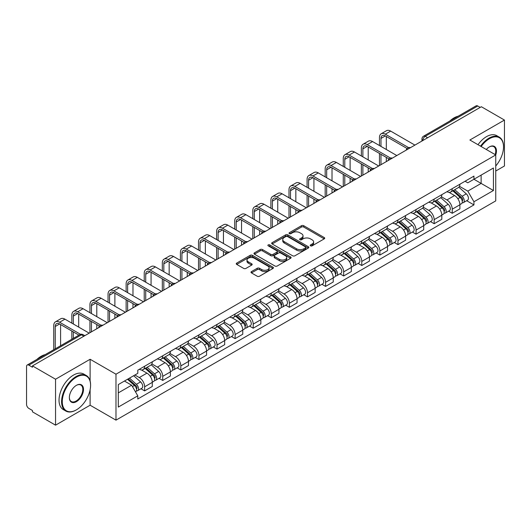 <?xml version="1.0" encoding="UTF-8"?>
<svg xmlns="http://www.w3.org/2000/svg" width="531" height="531" viewBox="0 0 531 531"><rect width="100%" height="100%" fill="white"/><g stroke="black" fill="none" stroke-linecap="round" stroke-linejoin="round"><path stroke-width="0.8" d="M310.535 245.846A1.128 0.65 0 0 0 312.135 245.846L324.229 238.857A1.613 0.929 0 0 0 324.7 238.2A1.613 0.929 0 0 0 324.229 237.543L303.739 225.715A1.613 0.929 0 0 0 301.455 225.715L289.362 232.697A1.128 0.65 0 0 0 289.03 233.155A1.128 0.65 0 0 0 289.362 233.62A1.128 0.65 0 0 0 290.955 233.62L292.521 232.711A5.151 2.974 0 0 1 299.809 232.711L301.515 233.7A5.151 2.974 0 0 1 303.022 235.804A5.151 2.974 0 0 1 301.515 237.908L299.949 238.811A1.128 0.65 0 0 0 299.617 239.269A1.128 0.65 0 0 0 299.949 239.733A1.128 0.65 0 0 0 301.542 239.733L303.108 238.831A5.151 2.974 0 0 1 310.396 238.831L312.102 239.813A5.151 2.974 0 0 1 313.615 241.917A5.151 2.974 0 0 1 312.102 244.021L310.535 244.924A1.128 0.65 0 0 0 310.21 245.382A1.128 0.65 0 0 0 310.535 245.846L310.535 244.924M251.475 271.593A1.613 0.929 0 0 0 251.004 272.25A1.613 0.929 0 0 0 251.475 272.907L257.223 276.233A1.613 0.929 0 0 0 259.5 276.233L272.941 268.474A1.613 0.929 0 0 0 273.412 267.816A1.613 0.929 0 0 0 272.941 267.159L252.444 255.325A1.613 0.929 0 0 0 250.167 255.325L236.733 263.084A1.613 0.929 0 0 0 236.262 263.741A1.613 0.929 0 0 0 236.733 264.398L243.676 268.407A1.613 0.929 0 0 0 245.953 268.407L251.701 265.088A1.613 0.929 0 0 0 252.172 264.431A1.613 0.929 0 0 0 251.701 263.774L248.256 261.783A4.308 2.489 0 0 1 246.995 260.024A4.308 2.489 0 0 1 249.656 257.727A4.308 2.489 0 0 1 254.349 258.265L267.843 266.058A4.308 2.489 0 0 1 269.104 267.816A4.308 2.489 0 0 1 266.443 270.113A4.308 2.489 0 0 1 261.75 269.575L259.5 268.274A1.613 0.929 0 0 0 257.223 268.274L251.475 271.593L251.475 272.907M115.984 374.202L90.117 359.268L55.549 379.227L32.464 365.899L481.365 106.731L504.45 120.059L469.882 140.011L495.748 154.946L115.984 374.202L115.984 420.147L495.748 200.891L495.748 154.946A10.009 5.775 -60 0 0 489.37 146.914L489.37 146.914A10.009 5.775 -60 0 0 486.303 149.49M292.634 255.789A1.613 0.929 0 0 0 294.911 255.789L308.345 248.03A1.613 0.929 0 0 0 308.816 247.373A1.613 0.929 0 0 0 308.345 246.716L287.855 234.881A1.613 0.929 0 0 0 285.578 234.881L272.137 242.64A1.613 0.929 0 0 0 271.666 243.298A1.613 0.929 0 0 0 272.137 243.955L292.634 255.789M268.666 246.085A1.128 0.65 0 0 1 269.808 246.245L269.808 244.91L290.643 256.938A1.613 0.929 0 0 1 291.114 257.595A1.613 0.929 0 0 1 290.643 258.252L277.209 266.011A1.613 0.929 0 0 1 274.932 266.011L254.435 254.176L260.183 250.884L260.183 249.543L254.435 252.862A1.613 0.929 0 0 0 253.964 253.519A1.613 0.929 0 0 0 254.435 254.176L254.435 252.862M260.183 250.884A1.613 0.929 0 0 1 262.46 250.884L262.46 249.543A1.613 0.929 0 0 0 260.183 249.543M262.46 249.543L270.777 254.342A1.613 0.929 0 0 0 273.053 254.342L276.863 252.139A1.613 0.929 0 0 0 277.335 251.482A1.613 0.929 0 0 0 276.863 250.824L268.215 245.826A1.128 0.65 0 0 1 267.883 245.368A1.128 0.65 0 0 1 268.58 244.764A1.128 0.65 0 0 1 269.808 244.91M55.549 379.227L55.549 425.172L32.464 411.844L32.464 410.503L28.873 408.425A3.279 1.892 -120 0 1 26.55 404.41L26.55 366.503A3.279 1.892 -120 0 1 27.227 365.003L79.776 334.663A3.279 1.892 60 0 1 81.416 334.829L28.873 365.162A3.279 1.892 -120 0 0 27.227 365.003M495.748 171.022L504.45 165.997L504.45 120.059M55.549 425.172L90.117 405.213L115.984 420.147M32.464 365.899L32.464 367.24L28.873 365.162M427.661 137.735L425.225 136.328A3.279 1.892 60 0 0 423.585 136.168L476.128 105.828A3.279 1.892 60 0 1 477.774 105.994L425.225 136.328A3.279 1.892 120 0 0 422.908 140.35L422.908 140.483M480.21 107.401L477.774 105.994M452.253 188.631A7.547 4.354 60 0 1 450.686 192.023L458.346 187.602A7.547 4.354 -120 0 0 459.906 184.211M441.387 196.762L446.916 199.955A7.547 4.354 60 0 1 452.253 209.194L459.906 204.774A7.547 4.354 -120 0 0 454.569 195.534L449.093 192.368M459.906 204.774L459.906 208.856L452.253 213.276L448.582 211.159M450.686 192.023A7.547 4.354 60 0 1 446.976 191.678M452.253 209.194L452.253 213.276M434.159 199.079A7.547 4.354 60 0 1 432.592 202.47L440.252 198.05A7.547 4.354 -120 0 0 441.812 194.658M430.488 221.606L434.159 223.724L441.812 219.303L441.812 215.221A7.547 4.354 -120 0 0 436.475 205.982L430.999 202.815M432.592 202.47A7.547 4.354 60 0 1 428.882 202.125M423.293 207.209L428.822 210.395A7.547 4.354 60 0 1 434.159 219.642L434.159 223.724M416.058 209.526A7.547 4.354 60 0 1 414.499 212.918L422.152 208.497A7.547 4.354 -120 0 0 423.718 205.105M412.388 232.054L416.058 234.171L423.718 229.75L423.718 225.668A7.547 4.354 -120 0 0 418.382 216.429L412.899 213.263M414.499 212.918A7.547 4.354 60 0 1 410.782 212.573M405.199 217.65L410.728 220.843A7.547 4.354 60 0 1 416.058 230.089L416.058 234.171M397.965 219.973A7.547 4.354 60 0 1 396.405 223.365L404.058 218.945A7.547 4.354 -120 0 0 405.624 215.553M394.294 242.501L397.965 244.618L405.624 240.198L405.624 236.116A7.547 4.354 -120 0 0 400.288 226.876L394.805 223.71M396.405 223.365A7.547 4.354 60 0 1 392.688 223.02M387.099 228.098L392.628 231.29A7.547 4.354 60 0 1 397.965 240.536L397.965 244.618M379.871 230.421A7.547 4.354 60 0 1 378.311 233.813L385.964 229.392A7.547 4.354 -120 0 0 387.524 226M376.2 252.948L379.871 255.066L387.524 250.645L387.524 246.563A7.547 4.354 -120 0 0 382.194 237.317L376.711 234.158M378.311 233.813A7.547 4.354 60 0 1 374.594 233.467M369.005 238.545L374.534 241.738A7.547 4.354 60 0 1 379.871 250.984L379.871 255.066M361.777 240.868A7.547 4.354 60 0 1 360.21 244.26L367.87 239.839A7.547 4.354 -120 0 0 369.43 236.448M358.106 263.396L361.777 265.513L369.43 261.093L369.43 257.011A7.547 4.354 -120 0 0 364.093 247.765L358.617 244.605M360.21 244.26A7.547 4.354 60 0 1 356.5 243.915M350.911 248.993L356.44 252.185A7.547 4.354 60 0 1 361.777 261.431L361.777 265.513M343.683 251.316A7.547 4.354 60 0 1 342.117 254.701L349.776 250.287A7.547 4.354 -120 0 0 351.336 246.895M340.013 273.843L343.683 275.961L351.336 271.54L351.336 267.458A7.547 4.354 -120 0 0 346 258.212L340.524 255.053M342.117 254.701A7.547 4.354 60 0 1 338.406 254.362M332.818 259.44L338.347 262.633A7.547 4.354 60 0 1 343.683 271.879L343.683 275.961M325.583 261.763A7.547 4.354 60 0 1 324.023 265.148L331.676 260.734A7.547 4.354 -120 0 0 333.242 257.343M321.912 284.291L325.583 286.408L333.242 281.988L333.242 277.905A7.547 4.354 -120 0 0 327.906 268.659L322.423 265.5M324.023 265.148A7.547 4.354 60 0 1 320.306 264.81M314.724 269.887L320.253 273.08A7.547 4.354 60 0 1 325.583 282.326L325.583 286.408M307.489 272.211A7.547 4.354 60 0 1 305.929 275.596L313.582 271.182A7.547 4.354 -120 0 0 315.149 267.79M303.818 294.738L307.489 296.856L315.149 292.435L315.149 288.353A7.547 4.354 -120 0 0 309.812 279.107L304.329 275.947M305.929 275.596A7.547 4.354 60 0 1 302.212 275.257M296.623 280.335L302.152 283.527A7.547 4.354 60 0 1 307.489 292.773L307.489 296.856M289.395 282.658A7.547 4.354 60 0 1 287.835 286.043L295.488 281.622A7.547 4.354 -120 0 0 297.048 278.237M285.724 305.186L289.395 307.303L297.048 302.882L297.048 298.8A7.547 4.354 -120 0 0 291.718 289.554L286.236 286.395M287.835 286.043A7.547 4.354 60 0 1 284.118 285.705M278.529 290.782L284.058 293.975A7.547 4.354 60 0 1 289.395 303.221L289.395 307.303M271.301 293.105A7.547 4.354 60 0 1 269.735 296.49L277.394 292.07A7.547 4.354 -120 0 0 278.954 288.685M267.631 315.633L271.301 317.75L278.954 313.33L278.954 309.248A7.547 4.354 -120 0 0 273.618 300.002L268.142 296.842M269.735 296.49A7.547 4.354 60 0 1 266.024 296.152M260.436 301.23L265.965 304.422A7.547 4.354 60 0 1 271.301 313.668L271.301 317.75M253.207 303.553A7.547 4.354 60 0 1 251.641 306.938L259.301 302.517A7.547 4.354 -120 0 0 260.86 299.132M249.537 326.08L253.207 328.198L260.86 323.777L260.86 319.695A7.547 4.354 -120 0 0 255.524 310.449L250.048 307.29M251.641 306.938A7.547 4.354 60 0 1 247.924 306.599M242.342 311.677L247.871 314.87A7.547 4.354 60 0 1 253.207 324.116L253.207 328.198M235.107 314A7.547 4.354 60 0 1 233.547 317.385L241.2 312.965A7.547 4.354 -120 0 0 242.767 309.58M231.436 336.528L235.107 338.645L242.767 334.225L242.767 330.143A7.547 4.354 -120 0 0 237.43 320.897L231.947 317.737M233.547 317.385A7.547 4.354 60 0 1 229.83 317.047M224.241 322.125L229.77 325.317A7.547 4.354 60 0 1 235.107 334.557L235.107 338.645M217.013 324.448A7.547 4.354 60 0 1 215.453 327.833L223.106 323.412A7.547 4.354 -120 0 0 224.666 320.027M213.343 346.975L217.013 349.093L224.673 344.672L224.673 340.59A7.547 4.354 -120 0 0 219.336 331.344L213.854 328.185M215.453 327.833A7.547 4.354 60 0 1 211.736 327.494M206.147 332.572L211.677 335.765A7.547 4.354 60 0 1 217.013 345.004L217.013 349.093M198.919 334.895A7.547 4.354 60 0 1 197.353 338.28L205.012 333.86A7.547 4.354 -120 0 0 206.572 330.474M195.249 357.423L198.919 359.54L206.572 355.12L206.572 351.031A7.547 4.354 -120 0 0 201.236 341.791L195.76 338.625M197.353 338.28A7.547 4.354 60 0 1 193.642 337.942M188.054 343.019L193.583 346.212A7.547 4.354 60 0 1 198.919 355.451L198.919 359.54M180.825 345.342A7.547 4.354 60 0 1 179.259 348.728L186.919 344.307A7.547 4.354 -120 0 0 188.478 340.922M177.155 367.87L180.825 369.988L188.478 365.567L188.478 361.478A7.547 4.354 -120 0 0 183.142 352.239L177.666 349.073M179.259 348.728A7.547 4.354 60 0 1 175.549 348.389M169.96 353.467L175.489 356.659A7.547 4.354 60 0 1 180.825 365.899L180.825 369.988M162.725 355.79A7.547 4.354 60 0 1 161.165 359.175L168.818 354.754A7.547 4.354 -120 0 0 170.385 351.369M159.054 378.318L162.732 380.435L170.385 376.014L170.385 371.926A7.547 4.354 -120 0 0 165.048 362.686L159.565 359.52M161.165 359.175A7.547 4.354 60 0 1 157.448 358.837M151.866 363.914L157.395 367.107A7.547 4.354 60 0 1 162.732 376.346L162.732 380.435M144.631 366.237A7.547 4.354 60 0 1 143.071 369.622L150.724 365.202A7.547 4.354 -120 0 0 152.291 361.817M140.961 388.758L144.631 390.882L152.291 386.462L152.291 382.373A7.547 4.354 -120 0 0 146.954 373.134L141.472 369.968M143.071 369.622A7.547 4.354 60 0 1 139.354 369.284M134.887 375.012L139.295 377.554A7.547 4.354 60 0 1 144.631 386.794L144.631 390.882M465.07 181.23L467.798 182.81L493.432 168.008L481.132 175.104L481.132 183.407L467.798 191.114L459.481 186.315M118.3 392.887L131.642 385.187L137.788 395.834L118.3 407.085L118.3 384.583L137.788 373.333L137.788 370.187L473.944 176.113L473.944 179.259L493.432 190.51L473.944 201.76L467.798 191.114M493.432 168.008L493.432 190.51M137.788 395.834L137.788 398.987L473.944 204.906L473.944 201.76M90.117 359.268L90.117 380.986M90.117 389.741L90.117 405.213M131.642 385.187L124.446 381.039M466.676 200.711L473.944 204.906M310.987 246.006L312.102 245.362A5.151 2.974 0 0 0 313.615 243.258L313.615 241.917M303.022 235.804L303.022 237.145A5.151 2.974 0 0 1 301.515 239.249L300.4 239.893M324.209 238.87L303.739 227.056A1.613 0.929 0 0 0 301.455 227.056L289.813 233.779M308.325 248.043L287.855 236.222A1.613 0.929 0 0 0 285.578 236.222L272.164 243.968M305.498 247.831A1.128 0.65 0 0 0 305.829 247.373A1.128 0.65 0 0 0 305.498 246.915L287.51 236.527A1.128 0.65 0 0 0 285.917 236.527L284.264 237.476A5.151 2.974 0 0 0 282.757 239.581A5.151 2.974 0 0 0 284.264 241.685L296.563 248.787A5.151 2.974 0 0 0 303.851 248.787L305.498 247.831L305.498 249.172A1.128 0.65 0 0 0 305.829 248.714L305.829 247.373M282.757 239.581L282.757 240.921A5.151 2.974 0 0 0 284.264 243.025L284.264 241.685M305.498 249.172L303.851 250.128A5.151 2.974 0 0 1 296.563 250.128L284.264 243.025M262.46 250.884L270.777 255.683A1.613 0.929 0 0 0 273.053 255.683L276.863 253.479A1.613 0.929 0 0 0 277.335 252.822L277.335 251.482M269.808 246.245L290.623 258.265M279.399 259.32A4.308 2.489 0 0 0 284.092 259.858A4.308 2.489 0 0 0 286.753 257.562A4.308 2.489 0 0 0 285.492 255.803L280.74 253.061A1.613 0.929 0 0 0 278.456 253.061L274.646 255.258A1.613 0.929 0 0 0 274.175 255.915A1.613 0.929 0 0 0 274.646 256.573L279.399 259.32L279.399 260.661A4.308 2.489 0 0 0 284.092 261.199A4.308 2.489 0 0 0 286.753 258.902L286.753 257.562M274.175 255.915L274.175 257.256A1.613 0.929 0 0 0 274.646 257.913L274.646 256.573M279.399 260.661L274.646 257.913M269.104 267.816L269.104 269.157A4.308 2.489 0 0 1 266.443 271.454A4.308 2.489 0 0 1 261.75 270.916L259.5 269.615A1.613 0.929 0 0 0 257.223 269.615L251.495 272.921M246.995 260.024L246.995 261.365A4.308 2.489 0 0 0 248.256 263.124L248.256 261.783M251.701 263.774L251.701 265.088L248.256 263.124M272.914 268.487L252.444 256.665A1.613 0.929 0 0 0 250.167 256.665L236.753 264.411M452.777 190.815L460.151 197.399A4.102 2.37 60 0 1 461.439 203.738L459.906 204.621M452.97 190.994L456.441 192.992M453.52 190.39L461.724 197.711A1.971 1.135 60 0 1 462.342 200.751A1.971 1.135 60 0 1 462.162 200.824M454.748 189.68L462.123 196.258A4.102 2.37 60 0 1 463.41 202.596A4.102 2.37 60 0 1 462.169 202.729M458.857 187.211L466.298 193.848A4.102 2.37 60 0 1 467.585 200.187L463.41 202.596M380.973 146.41L380.973 138.438A6.153 3.551 60 0 1 382.247 135.624A6.153 3.551 60 0 1 385.32 135.929L407.104 148.501M414.903 145.102L390.657 131.104A8.284 4.786 -120 0 0 386.515 130.699L381.178 133.779A8.284 4.786 -120 0 0 379.466 137.569L379.466 145.54M408.598 147.625L385.32 134.19A8.284 4.786 -120 0 0 381.178 133.779M379.466 153.439L379.466 165.559M380.973 164.69L380.973 154.309M386.309 161.61L386.309 157.395M386.309 149.49L386.309 136.5M434.683 201.262L442.051 207.84A4.102 2.37 60 0 1 443.339 214.185L441.812 215.068M434.876 201.435L438.347 203.439M435.427 200.837L443.631 208.159A1.971 1.135 60 0 1 444.248 211.199A1.971 1.135 60 0 1 444.069 211.272M436.655 200.127L444.029 206.705A4.102 2.37 60 0 1 445.31 213.044A4.102 2.37 60 0 1 444.075 213.177M440.763 197.658L448.204 204.296A4.102 2.37 60 0 1 449.491 210.634L445.31 213.044M416.583 211.71L423.957 218.287A4.102 2.37 60 0 1 425.245 224.633L423.718 225.516M416.782 211.882L420.253 213.887M417.326 211.278L425.537 218.606A1.971 1.135 60 0 1 426.154 221.646A1.971 1.135 60 0 1 425.975 221.719M418.554 210.575L425.928 217.152A4.102 2.37 60 0 1 427.216 223.491A4.102 2.37 60 0 1 425.981 223.624M422.669 208.106L430.103 214.743A4.102 2.37 60 0 1 431.391 221.082L427.216 223.491M362.879 156.857L362.879 148.886A6.153 3.551 60 0 1 364.153 146.071A6.153 3.551 60 0 1 367.226 146.377L389.011 158.948M396.81 155.55L372.563 141.551A8.284 4.786 -120 0 0 368.421 141.146L363.085 144.226A8.284 4.786 -120 0 0 361.372 148.016L361.372 155.988M390.504 158.072L367.226 144.638A8.284 4.786 -120 0 0 363.085 144.226M361.372 163.887L361.372 176.007M362.879 175.137L362.879 164.756M368.215 172.057L368.215 167.842M368.215 159.937L368.215 146.948M344.785 167.305L344.785 159.333A6.153 3.551 60 0 1 346.059 156.519A6.153 3.551 60 0 1 349.132 156.824L370.91 169.396M378.709 165.997L354.469 151.999A8.284 4.786 -120 0 0 350.327 151.594L344.991 154.674A8.284 4.786 -120 0 0 343.272 158.464L343.272 166.435M372.41 168.519L349.132 155.085A8.284 4.786 -120 0 0 344.991 154.674M343.272 174.334L343.272 186.454M344.785 185.584L344.785 175.203M350.121 182.505L350.121 178.29M350.121 170.385L350.121 157.395M495.748 165.984A20.012 11.556 120 0 0 503.521 146.914A20.012 11.556 120 0 0 489.37 138.744A20.012 11.556 120 0 0 481.152 146.523M480.555 146.178A20.503 11.841 -60 0 1 489.024 138.14A20.503 11.841 -60 0 1 499.273 137.124A20.503 11.841 -60 0 1 503.521 146.51A20.503 11.841 -60 0 1 503.521 146.715M495.138 154.594A9.512 5.496 120 0 0 493.777 146.642A9.512 5.496 120 0 0 489.197 147.014M449.85 121.008A20.503 11.841 -60 0 1 453.992 117.915A20.503 11.841 -60 0 1 458.134 116.223M478.006 144.704A20.503 11.841 -60 0 1 486.469 136.666A20.503 11.841 -60 0 1 496.724 135.651L499.273 137.124M76.079 410.032L76.431 409.832A20.012 11.556 120 0 0 90.582 385.32A20.012 11.556 120 0 0 76.431 377.149A20.012 11.556 120 0 0 62.28 401.662A20.012 11.556 120 0 0 76.431 409.832L76.079 410.032A20.503 11.841 -60 0 1 65.824 411.047A20.503 11.841 -60 0 1 62.685 394.619A20.503 11.841 -60 0 1 76.079 376.552A20.503 11.841 -60 0 1 86.334 375.536A20.503 11.841 -60 0 1 90.582 384.922A20.503 11.841 -60 0 1 90.575 385.121M76.431 385.32L76.431 385.32A10.009 5.775 -60 0 1 83.506 389.409A10.009 5.775 -60 0 1 76.431 401.662A10.009 5.775 -60 0 1 69.355 397.58A10.009 5.775 -60 0 1 76.431 385.32L76.431 385.32M69.355 397.374A9.512 5.496 120 0 0 71.32 401.529A9.512 5.496 120 0 0 76.079 401.058A9.512 5.496 120 0 0 82.298 392.674A9.512 5.496 120 0 0 80.838 385.055A9.512 5.496 120 0 0 76.252 385.426M36.904 359.414A20.503 11.841 -60 0 1 41.046 356.328A20.503 11.841 -60 0 1 45.195 354.628M65.824 411.047L63.275 409.574A20.503 11.841 -60 0 1 60.129 393.146A20.503 11.841 -60 0 1 73.53 375.078A20.503 11.841 -60 0 1 83.779 374.063L86.334 375.536M398.489 222.157L405.863 228.735A4.102 2.37 60 0 1 407.151 235.08L405.618 235.963M398.688 222.33L402.153 224.334M399.232 221.726L407.436 229.047A1.971 1.135 60 0 1 408.054 232.093A1.971 1.135 60 0 1 407.874 232.166M400.46 221.022L407.835 227.6A4.102 2.37 60 0 1 409.122 233.939A4.102 2.37 60 0 1 407.881 234.071M404.576 218.553L412.01 225.19A4.102 2.37 60 0 1 413.297 231.529L409.122 233.939M380.395 232.605L387.769 239.182A4.102 2.37 60 0 1 389.057 245.528L387.524 246.411M380.588 232.777L384.059 234.782M381.139 232.173L389.342 239.494A1.971 1.135 60 0 1 389.96 242.541A1.971 1.135 60 0 1 389.781 242.614M382.366 231.47L389.741 238.047A4.102 2.37 60 0 1 391.028 244.386A4.102 2.37 60 0 1 389.787 244.519M386.475 229L393.916 235.638A4.102 2.37 60 0 1 395.203 241.977L391.028 244.386M362.301 243.052L369.676 249.63A4.102 2.37 60 0 1 370.963 255.975L369.43 256.858M362.494 243.225L365.965 245.229M363.045 242.621L371.249 249.942A1.971 1.135 60 0 1 371.866 252.988A1.971 1.135 60 0 1 371.687 253.061M364.273 241.917L371.647 248.495A4.102 2.37 60 0 1 372.935 254.834A4.102 2.37 60 0 1 371.693 254.966M368.381 239.448L375.822 246.085A4.102 2.37 60 0 1 377.11 252.424L372.935 254.834M326.684 177.752L326.684 169.781A6.153 3.551 60 0 1 327.959 166.966A6.153 3.551 60 0 1 331.039 167.272L352.816 179.843M360.615 176.445L336.375 162.446A8.284 4.786 -120 0 0 332.233 162.041L326.897 165.121A8.284 4.786 -120 0 0 325.178 168.911L325.178 176.883M354.316 178.967L331.039 165.526A8.284 4.786 -120 0 0 326.897 165.121M325.178 184.781L325.178 196.901M326.684 196.032L326.684 185.651M332.021 192.952L332.021 188.731M332.021 180.832L332.021 167.842M308.591 188.2L308.591 180.228A6.153 3.551 60 0 1 309.865 177.414A6.153 3.551 60 0 1 312.945 177.719L334.722 190.29M342.522 186.892L318.275 172.894A8.284 4.786 -120 0 0 314.133 172.482L308.803 175.569A8.284 4.786 -120 0 0 307.084 179.359L307.084 187.33M336.223 189.414L312.945 175.973A8.284 4.786 -120 0 0 308.803 175.569M307.084 195.229L307.084 207.349M308.591 206.479L308.591 196.098M313.927 203.4L313.927 199.178M313.927 191.279L313.927 178.29M290.497 198.647L290.497 190.675A6.153 3.551 60 0 1 291.771 187.861A6.153 3.551 60 0 1 294.844 188.166L316.629 200.738M324.428 197.34L300.181 183.341A8.284 4.786 -120 0 0 296.039 182.929L290.703 186.016A8.284 4.786 -120 0 0 288.99 189.806L288.99 197.778M318.122 199.862L294.844 186.421A8.284 4.786 -120 0 0 290.703 186.016M288.99 205.676L288.99 217.796M290.497 216.927L290.497 206.546M295.833 213.847L295.833 209.626M295.833 201.727L295.833 188.731M344.201 253.499L351.575 260.077A4.102 2.37 60 0 1 352.863 266.423L351.336 267.305M344.4 253.672L347.871 255.676M344.951 253.068L353.155 260.389A1.971 1.135 60 0 1 353.772 263.436A1.971 1.135 60 0 1 353.593 263.509M346.179 252.364L353.546 258.942A4.102 2.37 60 0 1 354.834 265.281A4.102 2.37 60 0 1 353.6 265.414M350.287 249.895L357.728 256.533A4.102 2.37 60 0 1 359.016 262.872L354.834 265.281M272.403 209.095L272.403 201.123A6.153 3.551 60 0 1 273.677 198.309A6.153 3.551 60 0 1 276.751 198.614L298.535 211.185M306.327 207.787L282.087 193.788A8.284 4.786 -120 0 0 277.945 193.377L272.609 196.463A8.284 4.786 -120 0 0 270.896 200.253L270.896 208.225M300.028 210.309L276.751 196.868A8.284 4.786 -120 0 0 272.609 196.463M270.896 216.124L270.896 228.244M272.403 227.374L272.403 216.993M277.74 224.294L277.74 220.073M277.74 212.174L277.74 199.178M326.107 263.947L333.481 270.525A4.102 2.37 60 0 1 334.769 276.87L333.242 277.753M326.306 264.119L329.778 266.124M326.85 263.515L335.054 270.837A1.971 1.135 60 0 1 335.678 273.883A1.971 1.135 60 0 1 335.499 273.956M328.078 262.805L335.453 269.39A4.102 2.37 60 0 1 336.74 275.728A4.102 2.37 60 0 1 335.506 275.861M332.194 260.343L339.628 266.98A4.102 2.37 60 0 1 340.915 273.319L336.74 275.728M254.309 219.542L254.309 211.57A6.153 3.551 60 0 1 255.584 208.756A6.153 3.551 60 0 1 258.657 209.061L280.434 221.633M288.233 218.234L263.993 204.236A8.284 4.786 -120 0 0 259.851 203.824L254.515 206.911A8.284 4.786 -120 0 0 252.796 210.701L252.796 218.666M281.934 220.757L258.657 207.316A8.284 4.786 -120 0 0 254.515 206.911M252.796 226.571L252.796 238.691M254.309 237.822L254.309 227.441M259.639 234.742L259.639 230.52M259.639 222.622L259.639 209.626M308.013 274.394L315.387 280.972A4.102 2.37 60 0 1 316.675 287.317L315.142 288.2M308.206 274.567L311.677 276.571M308.757 273.963L316.961 281.284A1.971 1.135 60 0 1 317.578 284.331A1.971 1.135 60 0 1 317.399 284.404M309.985 273.253L317.359 279.837A4.102 2.37 60 0 1 318.646 286.176A4.102 2.37 60 0 1 317.405 286.309M314.1 270.79L321.534 277.421A4.102 2.37 60 0 1 322.821 283.766L318.646 286.176M236.209 229.989L236.209 222.018A6.153 3.551 60 0 1 237.483 219.203A6.153 3.551 60 0 1 240.563 219.509L262.341 232.08M270.14 228.682L245.899 214.683A8.284 4.786 -120 0 0 241.758 214.272L236.421 217.352A8.284 4.786 -120 0 0 234.702 221.148L234.702 229.113M263.841 231.204L240.563 217.763A8.284 4.786 -120 0 0 236.421 217.352M234.702 237.018L234.702 249.139M236.209 248.269L236.209 237.888M241.545 245.189L241.545 240.968M241.545 233.069L241.545 220.073M289.919 284.842L297.294 291.419A4.102 2.37 60 0 1 298.581 297.765L297.048 298.648M290.112 285.014L293.583 287.019M290.663 284.41L298.867 291.731A1.971 1.135 60 0 1 299.484 294.778A1.971 1.135 60 0 1 299.305 294.851M291.891 283.7L299.265 290.284A4.102 2.37 60 0 1 300.553 296.623A4.102 2.37 60 0 1 299.311 296.756M295.999 281.238L303.44 287.868A4.102 2.37 60 0 1 304.728 294.214L300.553 296.623M218.115 240.437L218.115 232.465A6.153 3.551 60 0 1 219.389 229.651A6.153 3.551 60 0 1 222.469 229.956L244.247 242.528M252.046 239.129L227.799 225.131A8.284 4.786 -120 0 0 223.657 224.719L218.321 227.799A8.284 4.786 -120 0 0 216.608 231.596L216.608 239.561M245.747 241.651L222.469 228.211A8.284 4.786 -120 0 0 218.321 227.799M216.608 247.466L216.608 259.586M218.115 258.716L218.115 248.335M223.451 255.637L223.451 251.415M223.451 243.517L223.451 230.52M271.826 295.289L279.2 301.867A4.102 2.37 60 0 1 280.481 308.212L278.954 309.095M272.018 295.462L275.489 297.466M272.569 294.858L280.773 302.179A1.971 1.135 60 0 1 281.39 305.225A1.971 1.135 60 0 1 281.211 305.298M273.797 294.147L281.171 300.732A4.102 2.37 60 0 1 282.459 307.071A4.102 2.37 60 0 1 281.218 307.203M277.905 291.678L285.346 298.316A4.102 2.37 60 0 1 286.634 304.661L282.459 307.071M200.021 250.884L200.021 242.913A6.153 3.551 60 0 1 201.295 240.098A6.153 3.551 60 0 1 204.369 240.404L226.153 252.975M233.952 249.577L209.705 235.578A8.284 4.786 -120 0 0 205.563 235.167L200.227 238.246A8.284 4.786 -120 0 0 198.514 242.043L198.514 250.008M227.646 252.099L204.369 238.658A8.284 4.786 -120 0 0 200.227 238.246M198.514 257.913L198.514 270.033M200.021 269.164L200.021 258.783M205.358 266.084L205.358 261.863M205.358 253.964L205.358 240.968M253.725 305.737L261.099 312.314A4.102 2.37 60 0 1 262.387 318.66L260.86 319.543M253.924 305.909L257.396 307.914M254.468 305.305L262.679 312.626A1.971 1.135 60 0 1 263.296 315.673A1.971 1.135 60 0 1 263.117 315.746M255.696 304.595L263.071 311.179A4.102 2.37 60 0 1 264.358 317.518A4.102 2.37 60 0 1 263.124 317.651M259.812 302.126L267.252 308.763A4.102 2.37 60 0 1 268.533 315.109L264.358 317.518M181.927 261.332L181.927 253.36A6.153 3.551 60 0 1 183.202 250.546A6.153 3.551 60 0 1 186.275 250.851L208.052 263.422M215.851 260.024L191.611 246.026A8.284 4.786 -120 0 0 187.47 245.614L182.133 248.694A8.284 4.786 -120 0 0 180.421 252.49L180.421 260.455M209.553 262.546L186.275 249.105A8.284 4.786 -120 0 0 182.133 248.694M180.421 268.361L180.421 280.481M181.927 279.611L181.927 269.23M187.264 276.532L187.264 272.31M187.264 264.411L187.264 251.415M235.631 316.184L243.006 322.762A4.102 2.37 60 0 1 244.293 329.107L242.767 329.99M235.83 316.357L239.302 318.361M236.375 315.753L244.579 323.074A1.971 1.135 60 0 1 245.196 326.12A1.971 1.135 60 0 1 245.017 326.187M237.603 315.042L244.977 321.627A4.102 2.37 60 0 1 246.265 327.966A4.102 2.37 60 0 1 245.03 328.098M241.718 312.573L249.152 319.211A4.102 2.37 60 0 1 250.44 325.556L246.265 327.966M163.833 271.772L163.833 263.807A6.153 3.551 60 0 1 165.101 260.993A6.153 3.551 60 0 1 168.181 261.292L189.959 273.87M197.758 270.471L173.518 256.473A8.284 4.786 -120 0 0 169.376 256.061L164.039 259.141A8.284 4.786 -120 0 0 162.32 262.938L162.32 270.903M191.459 272.994L168.181 259.553A8.284 4.786 -120 0 0 164.039 259.141M162.32 278.808L162.32 290.928M163.833 290.059L163.833 279.678M169.163 286.979L169.163 282.757M169.163 274.859L169.163 261.863M217.537 326.631L224.912 333.209A4.102 2.37 60 0 1 226.199 339.548L224.666 340.437M217.73 326.804L221.201 328.808M218.281 326.2L226.485 333.521A1.971 1.135 60 0 1 227.102 336.568A1.971 1.135 60 0 1 226.923 336.634M219.509 325.49L226.883 332.074A4.102 2.37 60 0 1 228.171 338.413A4.102 2.37 60 0 1 226.929 338.546M223.617 323.021L231.058 329.658A4.102 2.37 60 0 1 232.346 336.004L228.171 338.413M145.733 282.22L145.733 274.255A6.153 3.551 60 0 1 147.007 271.441A6.153 3.551 60 0 1 150.087 271.739L171.865 284.317M179.664 280.919L155.424 266.92A8.284 4.786 -120 0 0 151.275 266.509L145.945 269.589A8.284 4.786 -120 0 0 144.226 273.385L144.226 281.35M173.365 283.441L150.087 270A8.284 4.786 -120 0 0 145.945 269.589M144.226 289.256L144.226 301.376M145.733 300.506L145.733 290.125M151.069 297.426L151.069 293.205M151.069 285.306L151.069 272.31M199.444 337.079L206.818 343.657A4.102 2.37 60 0 1 208.106 349.995L206.572 350.885M199.636 337.251L203.107 339.256M200.187 336.647L208.391 343.969A1.971 1.135 60 0 1 209.008 347.015A1.971 1.135 60 0 1 208.829 347.082M201.415 335.937L208.789 342.522A4.102 2.37 60 0 1 210.077 348.86A4.102 2.37 60 0 1 208.836 348.993M205.524 333.468L212.964 340.105A4.102 2.37 60 0 1 214.252 346.451L210.077 348.86M127.639 292.667L127.639 284.702A6.153 3.551 60 0 1 128.914 281.888A6.153 3.551 60 0 1 131.987 282.187L153.771 294.765M161.57 291.366L137.323 277.368A8.284 4.786 -120 0 0 133.181 276.956L127.845 280.036A8.284 4.786 -120 0 0 126.132 283.833L126.132 291.798M155.264 293.889L131.987 280.448A8.284 4.786 -120 0 0 127.845 280.036M126.132 299.703L126.132 311.823M127.639 310.954L127.639 300.573M132.976 307.874L132.976 303.652M132.976 295.754L132.976 282.757M181.35 347.526L188.717 354.104A4.102 2.37 60 0 1 190.005 360.443L188.478 361.332M181.542 347.699L185.014 349.703M182.093 347.095L190.297 354.416A1.971 1.135 60 0 1 190.914 357.463A1.971 1.135 60 0 1 190.735 357.529M183.321 346.385L190.695 352.962A4.102 2.37 60 0 1 191.976 359.308A4.102 2.37 60 0 1 190.742 359.441M187.43 343.915L194.87 350.553A4.102 2.37 60 0 1 196.158 356.898L191.976 359.308M109.545 303.115L109.545 295.15A6.153 3.551 60 0 1 110.82 292.329A6.153 3.551 60 0 1 113.893 292.634L135.677 305.212M143.476 301.814L119.229 287.815A8.284 4.786 -120 0 0 115.088 287.404L109.751 290.484A8.284 4.786 -120 0 0 108.039 294.28L108.039 302.245M137.171 304.336L113.893 290.895A8.284 4.786 -120 0 0 109.751 290.484M108.039 310.15L108.039 322.271M109.545 321.401L109.545 311.02M114.882 318.321L114.882 314.1M114.882 306.201L114.882 293.205M163.249 357.974L170.624 364.551A4.102 2.37 60 0 1 171.911 370.89L170.385 371.773M163.448 358.146L166.92 360.151M163.993 357.542L172.203 364.863A1.971 1.135 60 0 1 172.821 367.91A1.971 1.135 60 0 1 172.641 367.976M165.221 356.832L172.595 363.41A4.102 2.37 60 0 1 173.883 369.755A4.102 2.37 60 0 1 172.648 369.888M169.336 354.363L176.77 361A4.102 2.37 60 0 1 178.058 367.346L173.883 369.755M91.451 313.562L91.451 305.597A6.153 3.551 60 0 1 92.726 302.776A6.153 3.551 60 0 1 95.799 303.082L117.577 315.66M125.376 312.261L101.136 298.263A8.284 4.786 -120 0 0 96.994 297.851L91.657 300.931A8.284 4.786 -120 0 0 89.938 304.728L89.938 312.693M119.077 314.783L95.799 301.342A8.284 4.786 -120 0 0 91.657 300.931M89.938 320.598L89.938 332.718M91.451 331.848L91.451 321.467M96.788 328.769L96.788 324.547M96.788 316.642L96.788 303.652M145.155 368.421L152.53 374.999A4.102 2.37 60 0 1 153.817 381.338L152.284 382.22M145.355 368.594L148.819 370.598M145.899 367.99L154.103 375.311A1.971 1.135 60 0 1 154.72 378.357A1.971 1.135 60 0 1 154.541 378.424M147.127 367.279L154.501 373.857A4.102 2.37 60 0 1 155.789 380.203A4.102 2.37 60 0 1 154.548 380.335M151.242 364.81L158.676 371.448A4.102 2.37 60 0 1 159.964 377.793L155.789 380.203M73.351 324.01L73.351 316.045A6.153 3.551 60 0 1 74.625 313.224A6.153 3.551 60 0 1 77.705 313.529L99.483 326.107M107.282 322.709L83.042 308.71A8.284 4.786 -120 0 0 78.9 308.299L73.563 311.378A8.284 4.786 -120 0 0 71.844 315.175L71.844 323.14M100.983 325.231L77.705 311.79A8.284 4.786 -120 0 0 73.563 311.378M71.844 331.045L71.844 339.243M73.351 338.373L73.351 331.915M78.688 327.089L78.688 314.1M127.513 379.267L134.436 385.446A4.102 2.37 60 0 1 135.724 391.785L135.518 391.905M127.579 379.227L130.726 381.046M128.256 378.842L136.009 385.758A1.971 1.135 60 0 1 136.626 388.805A1.971 1.135 60 0 1 136.447 388.871M129.484 378.132L136.407 384.305A4.102 2.37 60 0 1 137.695 390.65A4.102 2.37 60 0 1 136.454 390.783M133.659 375.716L140.582 381.895A4.102 2.37 60 0 1 141.87 388.241L137.695 390.65M55.257 348.821L55.257 326.492A6.153 3.551 60 0 1 56.532 323.671A6.153 3.551 60 0 1 59.611 323.976L78.946 335.141M89.188 333.156L64.941 319.158A8.284 4.786 -120 0 0 60.799 318.746L55.47 321.826A8.284 4.786 -120 0 0 53.75 325.616L53.75 349.69M80.566 334.338L59.611 322.237A8.284 4.786 -120 0 0 55.47 321.826M60.594 345.741L60.594 324.547M423.021 140.416L422.908 140.35A3.279 1.892 0 0 1 421.946 139.009L421.946 141.04M162.732 376.346L170.385 371.926M180.825 365.899L188.478 361.478M198.919 355.451L206.572 351.031M217.013 345.004L224.673 340.59M235.107 334.557L242.767 330.143M253.207 324.116L260.86 319.695M271.301 313.668L278.954 309.248M289.395 303.221L297.048 298.8M307.489 292.773L315.149 288.353M325.583 282.326L333.242 277.905M343.683 271.879L351.336 267.458M361.777 261.431L369.43 257.011M379.871 250.984L387.524 246.563M397.965 240.536L405.624 236.116M416.058 230.089L423.718 225.668M434.159 219.642L441.812 215.221M144.631 386.794L152.291 382.373M139.295 377.554L146.954 373.134M157.395 367.107L165.048 362.686M175.489 356.659L183.142 352.239M193.583 346.212L201.236 341.791M211.677 335.765L219.336 331.344M229.77 325.317L237.43 320.897M247.871 314.87L255.524 310.449M265.965 304.422L273.618 300.002M284.058 293.975L291.718 289.554M302.152 283.527L309.812 279.107M320.253 273.08L327.906 268.659M338.347 262.633L346 258.212M356.44 252.185L364.093 247.765M374.534 241.738L382.194 237.317M392.628 231.29L400.288 226.876M410.728 220.843L418.382 216.429M428.822 210.395L436.475 205.982M446.916 199.955L454.569 195.534M410.178 147.83A3.279 1.892 120 0 0 408.724 148.667M392.077 158.278A3.279 1.892 120 0 0 390.63 159.114M373.983 168.725A3.279 1.892 120 0 0 372.536 169.562M355.889 179.173A3.279 1.892 120 0 0 354.442 180.009M337.796 189.62A3.279 1.892 120 0 0 336.342 190.456M319.695 200.068A3.279 1.892 120 0 0 318.248 200.904M301.601 210.515A3.279 1.892 120 0 0 300.154 211.351M283.508 220.962A3.279 1.892 120 0 0 282.061 221.799M265.414 231.41A3.279 1.892 120 0 0 263.967 232.246M247.32 241.857A3.279 1.892 120 0 0 245.866 242.694M229.219 252.305A3.279 1.892 120 0 0 227.772 253.141M211.126 262.752A3.279 1.892 120 0 0 209.679 263.588M193.032 273.2A3.279 1.892 120 0 0 191.585 274.036M174.938 283.647A3.279 1.892 120 0 0 173.484 284.483M156.844 294.094A3.279 1.892 120 0 0 155.391 294.931M138.744 304.542A3.279 1.892 120 0 0 137.297 305.378M120.65 314.989A3.279 1.892 120 0 0 119.203 315.826M102.556 325.437A3.279 1.892 120 0 0 101.109 326.273M83.852 336.236L81.416 334.829A3.279 1.892 120 0 1 83.055 334.663A3.279 3.279 0 0 0 79.776 334.663M312.102 245.362L312.102 244.021M299.949 239.733L299.949 238.811M301.515 239.249L301.515 237.908M289.362 233.62L289.362 232.697M301.455 227.056L301.455 225.715M303.739 227.056L303.739 225.715M324.229 238.857L324.229 237.543M272.137 243.955L272.137 242.64M285.578 236.222L285.578 234.881M287.855 236.222L287.855 234.881M308.345 248.03L308.345 246.716M296.563 250.128L296.563 248.787M303.851 250.128L303.851 248.787M270.777 255.683L270.777 254.342M273.053 255.683L273.053 254.342M276.863 253.479L276.863 252.139M290.643 258.252L290.643 256.938M257.223 269.615L257.223 268.274M259.5 269.615L259.5 268.274M261.75 270.916L261.75 269.575M236.733 264.398L236.733 263.084M250.167 256.665L250.167 255.325M252.444 256.665L252.444 255.325M272.941 268.474L272.941 267.159M460.151 197.399L457.848 198.727M462.747 199.848L462.01 200.28M466.298 193.848L462.123 196.258M385.32 134.19L390.657 131.104M380.973 138.438L385.32 135.929M442.051 207.84L439.754 209.168M444.653 210.296L443.916 210.727M448.204 204.296L444.029 206.705M423.957 218.287L421.66 219.615M426.559 220.743L425.822 221.175M430.103 214.743L425.928 217.152M367.226 144.638L372.563 141.551M362.879 148.886L367.226 146.377M349.132 155.085L354.469 151.999M344.785 159.333L349.132 156.824M405.863 228.735L403.567 230.062M408.465 231.191L407.722 231.622M412.01 225.19L407.835 227.6M387.769 239.182L385.466 240.51M390.371 241.638L389.628 242.07M393.916 235.638L389.741 238.047M369.676 249.63L367.372 250.957M372.271 252.086L371.534 252.517M375.822 246.085L371.647 248.495M331.039 165.526L336.375 162.446M326.684 169.781L331.039 167.272M312.945 175.973L318.275 172.894M308.591 180.228L312.945 177.719M294.844 186.421L300.181 183.341M290.497 190.675L294.844 188.166M351.575 260.077L349.279 261.405M354.177 262.533L353.44 262.958M357.728 256.533L353.546 258.942M276.751 196.868L282.087 193.788M272.403 201.123L276.751 198.614M333.481 270.525L331.185 271.852M336.083 272.98L335.346 273.405M339.628 266.98L335.453 269.39M258.657 207.316L263.993 204.236M254.309 211.57L258.657 209.061M315.387 280.972L313.091 282.3M317.989 283.428L317.246 283.853M321.534 277.421L317.359 279.837M240.563 217.763L245.899 214.683M236.209 222.018L240.563 219.509M297.294 291.419L294.99 292.747M299.896 293.875L299.152 294.3M303.44 287.868L299.265 290.284M222.469 228.211L227.799 225.131M218.115 232.465L222.469 229.956M279.2 301.867L276.897 303.194M281.795 304.323L281.058 304.748M285.346 298.316L281.171 300.732M204.369 238.658L209.705 235.578M200.021 242.913L204.369 240.404M261.099 312.314L258.803 313.642M263.701 314.77L262.964 315.195M267.252 308.763L263.071 311.179M186.275 249.105L191.611 246.026M181.927 253.36L186.275 250.851M243.006 322.762L240.709 324.089M245.607 325.218L244.871 325.642M249.152 319.211L244.977 321.627M168.181 259.553L173.518 256.473M163.833 263.807L168.181 261.292M224.912 333.209L222.608 334.537M227.514 335.665L226.77 336.09M231.058 329.658L226.883 332.074M150.087 270L155.424 266.92M145.733 274.255L150.087 271.739M206.818 343.657L204.515 344.984M209.413 346.112L208.676 346.537M212.964 340.105L208.789 342.522M131.987 280.448L137.323 277.368M127.639 284.702L131.987 282.187M188.717 354.104L186.421 355.431M191.319 356.56L190.583 356.985M194.87 350.553L190.695 352.962M113.893 290.895L119.229 287.815M109.545 295.15L113.893 292.634M170.624 364.551L168.327 365.879M173.225 367.007L172.489 367.432M176.77 361L172.595 363.41M95.799 301.342L101.136 298.263M91.451 305.597L95.799 303.082M152.53 374.999L150.233 376.326M155.132 377.455L154.388 377.88M158.676 371.448L154.501 373.857M77.705 311.79L83.042 308.71M73.351 316.045L77.705 313.529M134.436 385.446L132.451 386.588M137.038 387.902L136.294 388.327M140.582 381.895L136.407 384.305M59.611 322.237L64.941 319.158M55.257 326.492L59.611 323.976M410.45 147.671A3.279 3.279 0 0 0 406.242 150.1M392.356 158.119A3.279 3.279 0 0 0 388.148 160.548M374.262 168.566A3.279 3.279 0 0 0 370.054 170.995M356.168 179.013A3.279 3.279 0 0 0 351.96 181.443M338.074 189.461A3.279 3.279 0 0 0 333.86 191.89M319.974 199.908A3.279 3.279 0 0 0 315.766 202.338M301.88 210.356A3.279 3.279 0 0 0 297.672 212.785M283.786 220.803A3.279 3.279 0 0 0 279.578 223.232M265.692 231.25A3.279 3.279 0 0 0 261.484 233.68M247.599 241.698A3.279 3.279 0 0 0 243.384 244.127M229.498 252.145A3.279 3.279 0 0 0 225.29 254.575M211.404 262.593A3.279 3.279 0 0 0 207.196 265.022M193.311 273.04A3.279 3.279 0 0 0 189.102 275.47M175.217 283.488A3.279 3.279 0 0 0 171.002 285.917M157.116 293.935A3.279 3.279 0 0 0 152.908 296.364M139.022 304.382A3.279 3.279 0 0 0 134.814 306.812M120.929 314.83A3.279 3.279 0 0 0 116.72 317.259M102.835 325.277A3.279 3.279 0 0 0 98.627 327.707M84.814 335.678L83.055 334.663M423.585 136.168A3.279 3.279 0 0 0 421.946 139.009M503.521 146.914L503.521 146.51M90.582 385.32L90.582 384.922"/></g></svg>
